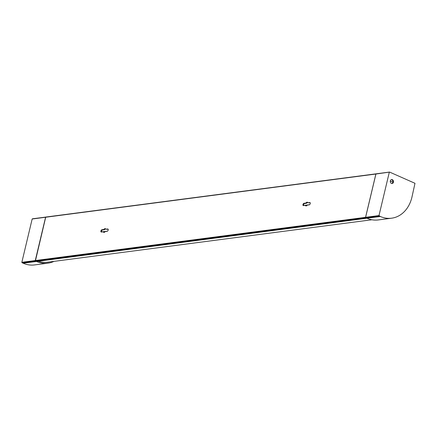 <?xml version="1.0" encoding="UTF-8"?>
<svg xmlns="http://www.w3.org/2000/svg" width="437" height="437" viewBox="0 0 437 437"><rect width="100%" height="100%" fill="white"/><g stroke="black" fill="none" stroke-linecap="round" stroke-linejoin="round"><path stroke-width="0.66" d="M45.546 217.26L32.163 219.008L45.743 217.058L35.397 260.949L22.014 262.697L23.194 263.216A32.005 25.335 82.5 0 0 34.496 264.931L47.879 263.178A32.005 25.335 82.5 0 0 53.991 261.37M22.014 262.697L21.85 262.304L35.233 260.556M32.163 219.008L21.85 262.304M32.36 218.806L45.645 217.102M35.435 260.944L36.61 261.463L366.905 218.238L365.731 217.719L35.435 260.944L35.271 260.55L365.567 217.326L375.88 174.024L45.585 217.255L35.271 260.55M45.585 217.255L375.973 173.871M390.367 180.874A1.999 1.584 82.5 0 0 392.153 183.535A1.999 1.584 82.5 0 0 393.464 181.344A1.999 1.584 82.5 0 0 391.634 179.569A1.999 1.584 82.5 0 0 390.367 180.874M389.301 172.271L378.988 215.567L380.327 216.479A32.005 25.335 82.5 0 0 391.634 218.194A32.005 25.335 82.5 0 0 411.916 197.256L414.986 183.3L389.607 172.085L375.918 174.024L389.394 172.112M391.634 218.194L378.251 219.942A32.005 25.335 -97.5 0 1 366.943 218.232L365.605 217.32L375.918 174.024M390.339 181.033L392.89 182.158M391.869 183.54A1.999 1.584 82.5 0 0 392.907 181.421A1.999 1.584 82.5 0 0 391.361 179.634M365.567 217.326L365.731 217.719M101.384 232.042L103.318 231.79A1.999 1.103 -66.2 0 0 103.738 232.342A1.999 1.103 -66.2 0 0 105.23 231.539L107.163 231.288A1.229 0.677 -66.2 0 0 108.13 230.223A1.229 0.677 -66.2 0 0 107.934 229.004A1.229 0.677 -66.2 0 0 107.715 228.977L105.781 229.228A1.999 1.103 -66.2 0 0 105.355 228.682A1.999 1.103 -66.2 0 0 103.869 229.48L101.936 229.731A1.229 0.677 -66.2 0 0 100.969 230.802A1.229 0.677 -66.2 0 0 101.16 232.014A1.229 0.677 -66.2 0 0 101.384 232.042M307.282 205.095L309.216 204.844A1.229 0.677 -66.2 0 0 310.183 203.779A1.229 0.677 -66.2 0 0 309.991 202.56A1.229 0.677 -66.2 0 0 309.767 202.533L307.834 202.79A1.999 1.103 -66.2 0 0 307.413 202.238A1.999 1.103 -66.2 0 0 305.922 203.036L303.988 203.292A1.229 0.677 -66.2 0 0 303.021 204.358A1.229 0.677 -66.2 0 0 303.218 205.57A1.229 0.677 -66.2 0 0 303.436 205.598L305.37 205.346A1.999 1.103 -66.2 0 0 305.796 205.898A1.999 1.103 -66.2 0 0 307.282 205.095M101.504 232.025A1.229 0.677 113.8 0 1 101.641 230.791A1.229 0.677 113.8 0 1 102.498 229.982L104.432 229.731A1.999 1.103 113.8 0 1 105.607 228.879M104.055 232.391A1.999 1.103 113.8 0 1 103.88 232.036L103.318 231.79M105.781 229.228L108.157 229.245M306.108 205.947A1.999 1.103 113.8 0 1 305.938 205.598L305.37 205.346M307.834 202.79L310.21 202.801M303.557 205.587A1.229 0.677 113.8 0 1 303.693 204.347A1.229 0.677 113.8 0 1 304.551 203.538L306.484 203.287A1.999 1.103 113.8 0 1 307.659 202.435M306.484 203.287L305.922 203.036M104.432 229.731L103.869 229.48M35.397 260.949L36.577 261.468A32.005 25.335 82.5 0 0 47.879 263.178M38.369 261.233A31.082 24.609 82.5 0 0 47.759 262.266A31.082 24.609 82.5 0 0 49.501 261.954M365.605 217.32L378.988 215.567M379.152 215.96L365.769 217.713M380.327 216.479L366.943 218.232M304.551 203.538L303.988 203.292M310.161 202.708L309.767 202.533M102.498 229.982L101.936 229.731M108.108 229.152L107.715 228.977M23.194 263.216L36.577 261.468M389.498 172.069L376.115 173.822M101.466 231.921L107.507 231.135M303.518 205.483L309.565 204.691M376.077 173.828L45.781 217.052M371.876 219.767L46 262.413"/></g></svg>
